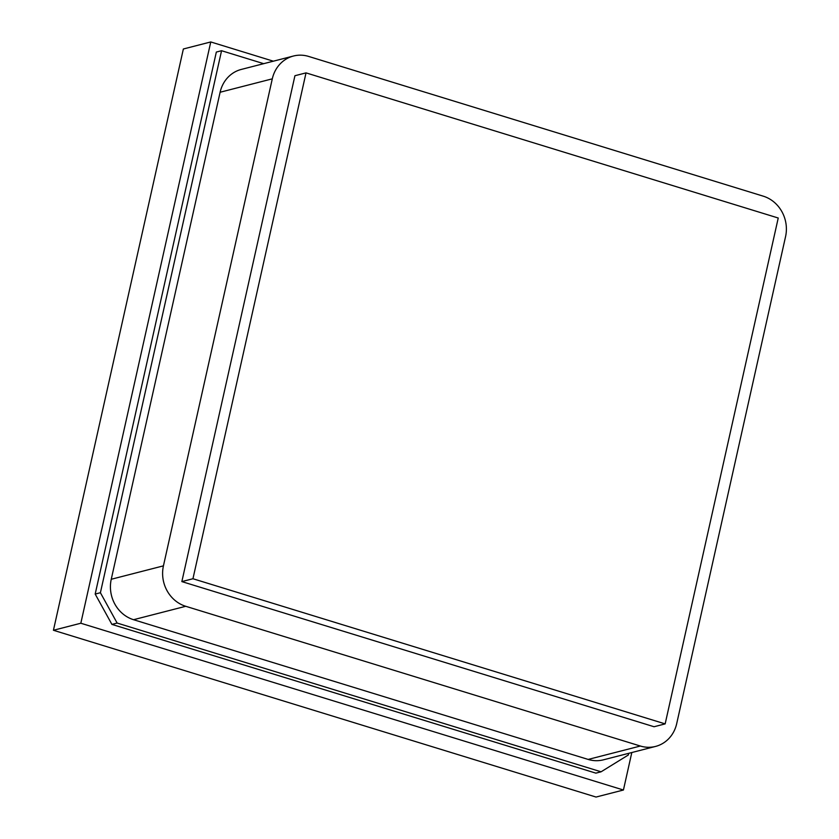 <?xml version="1.0" encoding="UTF-8"?>
<svg xmlns="http://www.w3.org/2000/svg" width="839" height="839" viewBox="0 0 839 839"><rect width="100%" height="100%" fill="white"/><g stroke="black" fill="none" stroke-linecap="round" stroke-linejoin="round"><path stroke-width="1.26" d="M273.357 61.195L210.767 41.95L183.363 48.987L53.434 630.267L596.036 797.05L623.429 790.013L631.809 752.531M210.767 41.95L80.827 623.23L53.434 630.267M80.827 623.23L623.429 790.013M263.698 63.67L221.559 50.718L216.336 52.06L95.185 594.064L111.912 624.394L595.858 773.139L601.081 771.796L628.338 754.995L628.715 753.328M221.559 50.718L100.407 592.722L95.185 594.064M100.407 592.722L117.135 623.052L111.912 624.394M117.135 623.052L601.081 771.796M293.451 56.024L241.265 69.438A32.857 29.973 75.6 0 0 220.112 92.248L111.251 579.267A32.857 29.973 75.6 0 0 133.558 619.706L588.17 759.431A32.857 29.973 75.6 0 0 603.367 759.84L655.553 746.427A32.857 29.973 75.6 0 0 676.706 723.617L785.566 236.598A32.857 29.973 75.6 0 0 763.259 196.169L308.647 56.433A32.857 29.973 75.6 0 0 293.451 56.024A32.857 29.973 75.6 0 0 272.297 78.835L163.437 565.853A32.857 29.973 75.6 0 0 185.744 606.293L640.356 746.028A32.857 29.973 75.6 0 0 655.553 746.427M181.853 581.595L654.063 726.742L665.159 723.889L778.235 218.014L306.025 72.878L294.929 75.72L181.853 581.595L192.949 578.742L665.159 723.889M306.025 72.878L192.949 578.742M272.297 78.835L220.112 92.248M163.437 565.853L111.251 579.267M185.744 606.293L133.558 619.706M640.356 746.028L588.17 759.431"/></g></svg>
